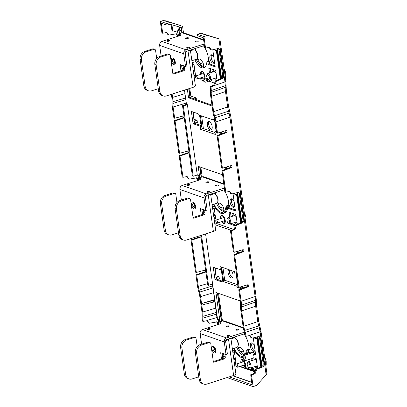 <?xml version="1.0" encoding="UTF-8"?>
<svg xmlns="http://www.w3.org/2000/svg" width="407" height="407" viewBox="0 0 407 407"><rect width="100%" height="100%" fill="white"/><g stroke="black" fill="none" stroke-linecap="round" stroke-linejoin="round"><path stroke-width="0.61" d="M184.488 90.1L186.492 104.375L182.509 105.683L192.389 175.982L193.213 176.267L197.288 175.03L199.237 175.707L199.812 179.813M179.533 33.822L179.044 30.342M171.098 24.481L172.141 31.914L172.965 32.199L179.548 30.179L179.141 27.259M170.823 22.543L178.785 24.964L164.901 20.635L164.459 20.752L166.895 21.596A2.06 1.699 109.2 0 1 167.73 21.602L170.823 22.543M200.748 235.45L207.718 285.058L208.542 285.343L212.495 284.101L217.155 319.215L219.48 319.775L220.06 323.88A2.473 0.733 172 0 0 220.07 323.911M201.124 176.984L201.602 177.152M182.509 105.683L183.333 105.968L193.213 176.267M186.492 104.375L187.403 104.691L183.333 105.968M181.797 32.936L181.502 30.856L179.548 30.179M171.912 24.73L172.965 32.199M221.372 321.052L221.846 321.22M201.496 235.21L208.542 285.343M180.703 25.544L164.901 20.635M206.975 320.533L208.516 322.965L209.346 323.255L207.407 320.614L203.22 321.382A14.973 7.168 -107.8 0 1 203.012 318.065L203.032 316.31A17.974 8.603 72.2 0 0 202.742 312.027L200.575 296.601A17.974 8.603 72.2 0 0 199.628 292.094L212.825 287.922M216.549 321.8L217.414 323.27L217.613 324.7M218.411 324.445L218.289 323.575L217.007 321.896L209.346 323.255M205.566 233.903L217.536 319.103M221.667 267.155L223.56 280.627L222.95 280.413L221.581 280.911L221.718 281.888L214.993 279.548L213.268 267.246L220.391 269.724L221.769 269.281L221.459 267.084M214.993 279.548L216.371 279.11L214.779 267.77M221.581 280.922L216.371 279.11M220.055 321.937L215.919 292.496L240.328 300.951M217.43 293.015L221.413 321.357M202.579 176.842L201.068 176.602M197.288 175.03L187.403 104.691M212.098 106.029L188.558 97.807L187.347 89.184M188.558 97.807L189.937 97.37L194.327 98.916L196.82 98.148L197.064 99.883M189.937 97.39L188.721 88.741M203.958 103.236L205.337 102.798L194.327 98.916M193.096 123.718L194.47 123.275L201.597 125.753L200.219 126.195L193.096 123.718L191.366 111.411L198.087 113.746L198.224 114.723L213.675 120.096L214.804 119.78M194.47 123.275L192.877 111.94M166.478 32.392L168.025 34.829L168.849 35.114L166.911 32.474L162.724 33.242L161.314 23.194L166.982 25.163L166.763 23.606L170.034 22.69A2.06 1.699 -70.8 0 1 170.874 22.695L167.73 21.602M166.763 23.606L160.297 21.357L161.93 32.962L162.724 33.242M160.297 21.357L164.082 20.35M176.053 33.659L176.918 35.134L177.116 36.564M177.915 36.304L177.793 35.434L176.511 33.756L168.849 35.114M214.55 299.603L201.73 303.485L214.616 300.117M214.825 301.679L201.948 305.041L201.73 303.485M222.827 320.909L221.316 320.67M212.301 284.162L213.497 291.666M189.738 95.986L190.181 95.843L196.82 98.148M192.979 112.647L194.388 112.464M194.144 120.96L197.08 120.35L197.359 122.344L194.439 123.056M193.905 119.246L197.08 120.35M194.892 123.423L201.002 125.442M217.246 268.63L214.967 269.119M216.137 277.432L219.073 276.821L215.893 275.717M219.073 276.821L219.353 278.815L217.44 279.482M205.886 272.018L196.723 275.157L195.925 274.883L197.507 286.106A16.473 7.886 -107.8 0 0 198.372 290.242L198.911 292.19A16.473 7.886 72.2 0 1 199.776 296.327L201.943 311.752A16.473 7.886 72.2 0 1 202.213 315.679L202.193 317.429A16.473 7.886 -107.8 0 0 202.427 321.103L203.22 321.382M243.147 365.613L241.982 365.985A4.324 2.071 -107.8 0 1 241.86 365.776M255.062 370.823L245.701 367.572L245.202 367.104A4.324 2.071 72.2 0 0 245.095 362.82A4.324 2.071 72.2 0 0 242.608 359.539A4.324 2.071 -107.8 0 0 241.86 359.508A4.324 2.071 -107.8 0 0 240.852 362.642M242.633 359.544A4.324 2.071 -107.8 0 0 242.185 361.324M241.61 365.857L241.982 365.985M232.585 350.386L234.274 350.971L236.045 363.599L234.361 363.013M235.912 362.632L234.223 362.047M222.792 280.474L221.24 269.449M215.41 269.271L215.222 267.923M216.814 279.263L216.58 277.584M215.049 132.585L203.398 128.536L202.035 128.866L201.597 125.753M202.243 128.938L200.351 115.466M201.017 125.549L199.562 115.191M193.422 112.8L193.32 112.093M194.882 123.209L194.587 121.113M202.65 77.472L202.091 77.651M207.779 78.922L205.011 77.961A4.324 2.071 72.2 0 0 202.111 71.398A4.324 2.071 -107.8 0 0 201.363 71.367A4.324 2.071 -107.8 0 0 200.361 74.501M202.137 71.408A4.324 2.071 -107.8 0 0 201.689 73.184M194.022 75.997L194.46 76.15L194.297 74.995L195.436 74.634L193.778 62.831L192.089 62.246M194.297 74.995L196.464 75.753M197.604 75.387L195.436 74.634M194.465 76.165L195.523 76.531M199.979 78.083L199.985 78.083A4.828 2.31 72.2 0 0 202.193 80.413A4.828 2.31 72.2 0 0 203.022 80.449L204.161 80.082A4.828 2.31 72.2 0 0 204.696 79.721M172.11 94.073L172.578 97.4A17.974 8.603 72.2 0 1 172.868 101.689L172.848 103.444A14.973 7.168 -107.8 0 0 173.092 107.01L174.669 118.239L173.875 117.959L172.293 106.736A16.473 7.886 -107.8 0 1 172.029 102.808L172.049 101.053A16.473 7.886 72.2 0 0 171.779 97.125L171.383 94.302M213.507 302.111L213.288 300.554M196.723 275.157L198.301 286.386A14.973 7.168 -107.8 0 0 199.089 290.145L199.628 292.094M200.961 236.976L191.799 240.115L196.342 272.431L195.543 272.156L191 239.835L199.893 236.788L200.666 235.475M205.601 269.994L196.342 272.431M183.928 115.802L174.669 118.239M184.213 117.827L175.056 120.965L179.599 153.281L178.8 153.007L174.257 120.686L183.15 117.638C183.908 117.201 184.101 116.595 183.725 115.827M188.858 150.844L179.599 153.281M189.138 152.869L179.98 156.008L182.972 177.31L187.159 176.546L189.097 179.187L196.759 177.823L198.041 179.507L198.163 180.377M209.142 121.434A4.528 2.167 -107.8 0 0 208.364 121.403A4.528 2.167 -107.8 0 0 207.473 125.626A4.528 2.167 -107.8 0 0 210.348 130.001A4.528 2.167 72.2 0 0 211.126 130.031A4.528 2.167 72.2 0 0 212.016 125.804A4.528 2.167 72.2 0 0 209.142 121.434M209.127 121.428A4.528 2.167 -107.8 0 0 209.05 125.926A4.528 2.167 -107.8 0 0 211.721 129.558A4.528 2.167 72.2 0 0 211.737 129.563M225.219 222.268L225.198 222.364A4.324 2.071 72.2 0 0 224.659 218.249A4.324 2.071 72.2 0 0 222.359 215.466A4.324 2.071 -107.8 0 0 221.612 215.44A4.324 2.071 -107.8 0 0 220.609 218.569M222.385 215.476A4.324 2.071 -107.8 0 0 221.937 217.252M214.046 218.488L215.735 219.073L214.026 206.904L212.337 206.313M215.598 218.106L213.914 217.521M228.739 269.612A4.528 2.167 -107.8 0 0 228.393 274.069A4.528 2.167 -107.8 0 0 231.14 277.961A4.528 2.167 72.2 0 0 231.924 277.991A4.528 2.167 72.2 0 0 233.002 274.979A4.528 2.167 72.2 0 0 231.324 270.513M229.65 269.927A4.528 2.167 -107.8 0 0 230.011 274.354A4.528 2.167 -107.8 0 0 232.519 277.523A4.528 2.167 72.2 0 1 232.519 277.523M196.301 177.732L197.166 179.202L197.364 180.632M186.727 176.465L188.273 178.897L189.097 179.187M179.98 156.008L179.182 155.728L182.173 177.035L182.972 177.31M179.182 155.728L188.075 152.686C188.833 152.243 189.026 151.638 188.65 150.87M195.925 274.883L204.818 271.835C205.581 271.393 205.774 270.787 205.393 270.019M175.056 120.965L174.257 120.686M191.799 240.115L191 239.835M238.115 251.124L238.38 253.001M243.04 286.167L243.305 288.044M261.63 366.707L257.417 336.742M257.911 336.609L262.098 366.432M241.855 222.364L237.663 192.542M207.814 35.506L215.939 37.968M217.414 48.469L221.606 78.297M221.133 78.566L216.921 48.606M221.372 131.975L221.637 133.852M226.297 167.018L226.562 168.895M241.382 222.639L237.169 192.674M240.913 222.827L236.971 194.76L234.259 194.047L236.971 194.76M234.524 193.396L234.6 193.941M220.619 132.199L220.889 134.132M225.544 167.241L225.819 169.18M220.665 78.76L216.722 50.692L216.376 50.804L220.324 78.897M214.275 49.323L214.352 49.868L216.722 50.692M217.887 38.553L215.924 37.871M255.057 371.677L254.238 371.393L254.467 373.031M254.238 371.393L255.097 371.103M261.162 366.895L257.219 338.833L256.873 338.939L260.821 367.033M254.772 337.464L254.848 338.008L257.219 338.833M237.362 251.348L237.637 253.281M242.292 286.391L242.562 288.329M203.922 36.523L197.456 34.274L200.727 33.359A2.06 1.699 -70.8 0 1 201.562 33.364L219.632 39.082L207.545 35.46L203.922 36.523L205.555 48.128L209.539 47.293L211.406 49.908L212.078 49.924L218.696 48.423L219.933 50.086L223.56 75.9C223.641 77.299 223.112 78.292 221.973 78.877L216.458 81.085L214.443 85.48L211.004 86.905A16.473 7.886 72.2 0 1 211.233 90.578L211.218 92.328A16.473 7.886 -107.8 0 0 211.482 96.255L213.65 111.681A16.473 7.886 -107.8 0 0 214.514 115.817L215.059 117.765A16.473 7.886 72.2 0 1 215.924 121.902L217.501 133.125L226.089 130.571L225.539 132.377L217.084 135.577L221.627 167.893L222.425 168.172L231.013 165.613L230.464 167.419L222.008 170.619L225.005 191.921L225.804 192.201L222.807 170.894L231.308 167.715C232.214 166.997 232.275 166.295 231.486 165.618L231.013 165.613M229.258 376.872L252.111 384.813L250.702 374.766L253.775 373.524L254.589 373.809L251.501 375.04L253.129 386.65L256.71 385.297L266.132 374.862L266.885 373.28L260.963 331.176L258.694 320.955L256.527 305.535L256.013 295.925L230.8 116.55L228.531 106.334L226.363 90.909L225.849 81.298L219.933 39.194L219.632 39.082M253.775 373.524C254.721 373.031 255.158 372.202 255.087 371.042L256.12 368.935L261.604 366.717C262.739 366.127 263.263 365.135 263.181 363.736L259.554 337.922L260.424 338.222L259.193 336.558L252.574 338.064L251.902 338.049L250.035 335.434L246.047 336.268A16.473 7.886 72.2 0 0 245.218 332.387L244.678 330.438L258.71 325.89A17.074 8.171 72.2 0 1 257.814 321.606L255.642 306.181A17.074 8.171 72.2 0 1 255.367 302.111L255.387 300.356A15.878 7.601 -107.8 0 0 255.128 296.571L229.919 117.201A15.878 7.601 -107.8 0 0 229.085 113.212L228.546 111.264A17.074 8.171 72.2 0 1 227.65 106.98L225.483 91.555A17.074 8.171 72.2 0 1 225.203 87.485L225.224 85.735A15.878 7.601 -107.8 0 0 224.964 81.949A2.06 0.611 -8 0 0 225.849 81.298M260.424 338.222L264.057 364.041C264.138 365.44 263.609 366.432 262.469 367.017L256.954 369.225L255.911 371.326C255.983 372.491 255.54 373.316 254.589 373.809M258.735 336.472L259.554 337.922M251.902 338.049L251.073 337.759L250.254 336.65L251.063 336.818M249.603 335.358L250.239 336.533M236.737 275.407L235.037 274.811L234.59 271.647L219.948 266.554L220.391 269.724M239.616 287.189L242.547 288.207M241.453 288.746L237.169 287.261L238.349 286.879M254.166 337.632L254.217 338.019L253.693 337.835A0.824 0.397 72.2 0 0 253.551 337.83L254.166 337.637M254.426 337.561L254.502 338.12L254.848 338.008M234.178 193.488L234.259 194.047M205.337 102.798L211.961 105.067M214.754 119.541L213.538 119.119L213.675 120.096M216.427 130.906L214.865 131.283L216.565 131.873M218.935 132.697L220.782 133.338M220.36 132.275L220.645 132.372M214.352 49.868L216.376 50.804M214.011 49.98L213.929 49.42M217.831 38.543L200.727 33.359M218.244 48.331L219.058 49.781L222.685 75.6C222.766 76.994 222.242 77.986 221.108 78.576L215.624 80.795L213.624 85.195L210.205 86.625A14.973 7.168 72.2 0 1 210.414 89.942L210.394 91.697A17.974 8.603 -107.8 0 0 210.684 95.981L212.856 111.401A17.974 8.603 -107.8 0 0 213.797 115.914L214.336 117.862A14.973 7.168 72.2 0 1 215.125 121.622L216.702 132.85L217.501 133.125M211.406 49.908L210.577 49.618L209.758 48.514L210.567 48.677M209.106 47.217L209.742 48.392M197.456 34.274L197.675 35.831L203.342 37.8L204.757 47.853L205.555 48.128M254.502 338.12L256.873 338.939M250.702 374.766L251.501 375.04M234.244 252.274L233.445 251.999L230.454 230.698L233.526 229.451L234.34 229.736L231.252 230.973L234.244 252.274L242.837 249.72L242.282 251.526L243.132 251.821L234.63 255.001L239.168 287.322L247.761 284.763L247.207 286.569L238.756 289.769L240.334 300.997A14.973 7.168 72.2 0 1 240.578 304.563L240.557 306.318A17.974 8.603 -107.8 0 0 240.847 310.602L243.015 326.027A17.974 8.603 -107.8 0 0 243.961 330.54L244.5 332.488A14.973 7.168 72.2 0 1 245.248 335.989L246.047 336.268M257.565 368.35L256.196 358.592L253.734 357.738A2.701 1.292 -107.8 0 0 253.22 354.08L254.609 353.642A2.717 1.297 -107.8 0 0 253.49 352.548A2.717 1.297 -107.8 0 0 253.017 352.533L243.747 355.611A2.615 1.252 -107.8 0 0 243.244 358.053A2.615 1.252 -107.8 0 0 244.902 360.571A2.615 1.252 -107.8 0 0 245.345 360.592A2.615 1.252 -107.8 0 0 245.864 358.155A2.615 1.252 -107.8 0 0 244.205 355.626A2.615 1.252 -107.8 0 0 243.747 355.611M250.844 353.256L248.748 352.528L250.127 352.086L252.198 352.808M250.127 352.086L249.786 349.669L248.067 349.989A14.001 6.705 72.2 0 1 247.212 354.461M248.748 352.528L248.412 350.112M253.22 354.08L255.682 354.94L253.368 338.461A0.824 0.397 72.2 0 1 253.551 337.83M254.609 353.642L255.545 353.968M255.474 369.434L252.416 368.371L252.284 367.424M255.103 370.222L251.038 368.813L252.416 368.371M251.353 360.8L251.073 358.816M251.038 368.813L250.905 367.862M249.974 361.243L249.695 359.244M236.345 275.269L237.79 285.572L238.187 285.709M216.051 130.901L214.504 119.867M233.445 193.768L233.308 193.763A0.824 0.397 72.2 0 1 233.445 193.768L233.923 193.615M213.202 49.7L213.059 49.695A0.824 0.397 72.2 0 1 213.202 49.7L213.675 49.547M215.049 65.832L209.63 63.945L208.257 64.387L215.186 66.799L212.871 50.326A0.824 0.397 72.2 0 1 213.059 49.695M209.295 61.528L207.916 61.971L206.883 61.615L208.257 61.172L209.295 61.528L209.63 63.945M208.257 64.387L207.916 61.971M211.788 79.284L211.971 80.571L210.592 81.013L209.457 81.375L209.29 80.21L210.409 79.726M210.857 72.66L210.282 68.569M209.478 73.102L208.771 68.045L215.7 70.452L217.073 80.21M238.487 192.404L239.306 193.849L242.933 219.668C243.015 221.067 242.491 222.059 241.356 222.649L235.872 224.862L234.839 226.969C234.91 228.134 234.473 228.963 233.526 229.451M230.815 192.75L231.654 193.976L230.825 193.691L229.991 192.46L230.815 192.75L229.787 191.361L225.804 192.201M229.355 191.285L229.991 192.46M242.282 251.526L233.832 254.726L238.37 287.042L239.168 287.322M228.164 206.044L228.505 208.46L229.879 208.018L229.543 205.601L227.818 205.922A14.001 6.705 72.2 0 1 224.42 213.029L223.28 213.395A14.001 6.705 72.2 0 1 220.864 213.299A14.001 6.705 72.2 0 1 213.446 204.35M228.505 208.46L235.434 210.867L233.119 194.393A0.824 0.397 72.2 0 1 233.308 193.763M229.879 208.018L235.297 209.9M229.726 217.175L229.019 212.113L235.948 214.525L237.317 224.282M234.987 225.763L230.728 224.282L232.102 223.845L232.036 223.351M231.105 216.733L230.53 212.637M230.728 224.282L230.657 223.794M235.556 225.04L232.102 223.845M256.257 299.527A2.06 1.033 0.6 0 1 255.387 300.356L241.397 305.199A16.473 7.886 72.2 0 0 241.132 301.272L239.555 290.043L248.056 286.864C248.962 286.146 249.023 285.444 248.234 284.768L247.761 284.763M222.425 168.172L217.882 135.852L226.384 132.672C227.289 131.949 227.35 131.252 226.562 130.576L226.089 130.571M231.654 193.976L237.937 192.465L238.945 192.491L240.181 194.154L243.808 219.973C243.89 221.367 243.361 222.359 242.221 222.95L236.706 225.152L235.663 227.259C235.734 228.419 235.292 229.248 234.34 229.736M243.132 251.821C244.037 251.099 244.093 250.402 243.31 249.725L242.837 249.72M241.397 305.199L241.382 306.954A16.473 7.886 -107.8 0 0 241.646 310.882L243.813 326.307A16.473 7.886 -107.8 0 0 244.678 330.438M239.555 290.043L238.756 289.769M244.724 359.33A1.302 0.626 -107.8 0 0 244.948 359.34A1.302 0.626 -107.8 0 0 245.207 358.129A1.302 0.626 -107.8 0 0 244.378 356.868A1.302 0.626 -107.8 0 0 244.154 356.858A1.302 0.626 -107.8 0 0 243.9 358.079A1.302 0.626 -107.8 0 0 244.724 359.33M210.205 86.625L211.004 86.905M230.454 230.698L231.252 230.973M222.807 170.894L222.008 170.619M217.882 135.852L217.084 135.577M234.63 255.001L233.832 254.726M249.786 349.669L248.753 349.308L246.24 350.117L246.927 350.356L248.067 349.989M205.011 77.961L204.309 77.717L203.169 78.083L209.29 80.21M203.022 80.449A4.828 2.31 72.2 0 0 203.932 79.457L209.457 81.375M229.543 205.601L228.505 205.24L225.992 206.044L226.684 206.288L227.818 205.922M226.684 206.288A14.001 6.705 72.2 0 1 223.28 213.395M225.992 206.044A12.765 6.11 72.2 0 1 222.904 212.22A12.765 6.11 72.2 0 1 220.701 212.133A12.765 6.11 72.2 0 1 214.016 204.166M200.814 77.818A3.18 1.521 -107.8 0 0 201.974 78.856A3.18 1.521 -107.8 0 0 202.518 78.882A3.18 1.521 -107.8 0 0 203.169 78.083M203.012 78.454A3.18 1.521 72.2 0 1 201.948 77.452M246.927 350.356A14.001 6.705 72.2 0 1 246.072 354.843M243.152 357.56A14.001 6.705 72.2 0 1 241.112 357.371A14.001 6.705 72.2 0 1 233.689 348.417M246.24 350.117A12.765 6.11 72.2 0 1 244.576 355.336M243.218 356.267A12.765 6.11 72.2 0 1 243.152 356.288A12.765 6.11 72.2 0 1 240.949 356.201A12.765 6.11 72.2 0 1 234.264 348.234M216.529 203.358A12.765 6.11 -107.8 0 0 223.214 211.325A12.765 6.11 -107.8 0 0 224.069 211.528M223.931 222.375A4.121 1.974 -107.8 0 0 224.791 222.985M221.713 221.678A4.121 1.974 -107.8 0 0 223.479 223.448A4.121 1.974 -107.8 0 0 224.191 223.479A4.121 1.974 -107.8 0 0 225.071 222.319M196.281 59.29A12.765 6.11 -107.8 0 0 202.966 67.257A12.765 6.11 -107.8 0 0 204.451 67.481M194.907 59.732A12.765 6.11 -107.8 0 0 201.592 67.699A12.765 6.11 -107.8 0 0 203.79 67.786A12.765 6.11 -107.8 0 0 206.883 61.615M203.398 128.536L201.623 115.909M223.56 280.627L224.715 280.225L222.939 267.597M224.715 280.225L237.673 284.732M233.618 229.416L214.657 222.822M240.573 222.965L236.625 194.872M234.452 363.66L236.167 364.255M241.178 366L243.559 365.954M254.436 371.326L240.105 366.341M235.994 364.911L234.559 364.413M236.777 347.43A12.765 6.11 -107.8 0 0 243.462 355.397A12.765 6.11 -107.8 0 0 243.966 355.54M253.129 386.65L227.04 377.579M182.056 32.855L181.263 27.223M222.598 174.827L198.189 166.341L199.806 177.864M214.865 131.283L215.308 134.452L200.666 129.36L202.035 128.866M199.705 166.865L201.165 177.289M238.207 285.856L237.032 286.284L221.581 280.911M231.262 230.367L214.921 224.689M254.268 371.637L239.55 366.519M236.014 365.293L234.61 364.804M200.219 126.195L200.666 129.36M237.169 287.261L237.032 286.284M177.874 26.547L178.439 30.54M183.481 32.743L182.636 26.73M207.799 35.394L204.706 34.453A2.06 1.699 109.2 0 0 203.866 34.453M206.725 35.175L207.545 35.46M170.874 22.695L180.291 25.458M177.915 26.831L180.174 27.62L180.118 27.228L170.37 24.262A0.412 0.341 -70.8 0 0 170.202 24.262L166.982 25.163M182.611 26.267L182.672 26.714L180.174 27.62M144.75 51.424L146.067 51.882A6.588 5.444 109.2 0 0 141.433 59.88L145.151 86.36L143.839 85.902L140.115 59.422A6.588 5.444 109.2 0 1 144.75 51.424L152.671 48.886A1.648 1.358 109.2 0 1 153.429 48.891L154.746 49.344A1.648 1.358 109.2 0 0 153.983 49.344L152.671 48.886M146.067 51.882L153.983 49.344M159.483 56.548L160.796 57.005A6.588 5.444 109.2 0 0 156.166 65.003L159.885 91.478L158.572 91.02L154.848 64.545A6.588 5.444 109.2 0 1 159.483 56.548L167.404 54.009A1.648 1.358 109.2 0 1 168.162 54.009L169.475 54.467A1.648 1.358 109.2 0 0 168.717 54.467L167.404 54.009M160.796 57.005L168.717 54.467M159.885 91.478A6.588 5.444 109.2 0 0 163.232 95.935A6.588 5.444 109.2 0 0 166.27 95.945L193.127 87.332A4.94 1.47 -8 0 0 195.391 85.729L190.374 50.056M145.151 86.36A6.588 5.444 109.2 0 0 148.499 90.817A6.588 5.444 109.2 0 0 151.536 90.822L158.242 88.675M143.839 85.902A6.588 5.444 109.2 0 0 147.181 90.359L148.499 90.817M184.376 66.015L184.773 68.849A1.648 1.358 109.2 0 1 183.613 70.849L173.489 74.094A0.661 0.544 109.2 0 1 172.853 73.647L170.314 55.581A1.648 1.358 109.2 0 0 169.475 54.467M185.175 53.643L186.543 51.282M183.058 65.558L183.455 68.391L184.773 68.849M158.572 91.02A6.588 5.444 109.2 0 0 161.915 95.477L163.232 95.935M183.455 68.391A1.648 1.358 109.2 0 1 182.3 70.391L172.822 73.433M156.7 58.425L155.581 50.463A1.648 1.358 109.2 0 0 154.746 49.344M172.466 61.004A2.06 0.987 -107.8 0 0 174.191 63.344A2.06 0.987 -107.8 0 0 174.659 61.767A2.06 0.987 -107.8 0 0 172.934 59.422A2.06 0.987 -107.8 0 0 172.466 61.004M190.476 50.773L193.401 49.832A4.94 2.366 72.2 0 1 194.877 50.203L195.569 50.702A4.121 1.974 72.2 0 1 196.169 51.267A4.121 1.974 72.2 0 1 197.68 57.28L197.405 58.089A4.94 2.366 72.2 0 1 196.418 59.244L191.875 60.704M194.877 50.203A4.94 2.366 72.2 0 1 195.594 50.88A4.94 2.366 72.2 0 1 197.405 58.089M174.527 62.5A1.811 0.87 72.2 0 1 174.369 62.912A1.811 0.87 72.2 0 1 173.138 62.5A1.811 0.87 72.2 0 1 172.604 60.272A1.811 0.87 72.2 0 1 173.331 59.676A1.811 0.87 72.2 0 1 174.527 62.5M174.059 60.384A1.028 0.493 -107.8 0 0 174.048 60.419A1.028 0.493 -107.8 0 0 174.547 61.915M183.348 67.608L182.163 69.287M202.971 80.464A7.412 3.551 -107.8 0 0 206.324 82.102L207.702 81.665A7.412 3.551 -107.8 0 0 208.567 81.069M195.441 48.428A13.177 6.309 -107.8 0 0 195.462 50.626M197.268 58.425A13.177 6.309 -107.8 0 0 204.4 67.206A13.177 6.309 -107.8 0 0 204.711 67.303M193.605 70.462A4.406 2.111 -107.8 0 0 194.505 71.062M213.899 70.798A4.406 2.111 -107.8 0 0 213.512 71.81M215.527 78.083A4.406 2.111 -107.8 0 0 216.427 78.683M211.655 54.833A4.406 2.111 -107.8 0 0 211.599 59.198A4.406 2.111 -107.8 0 0 214.184 62.719M206.324 82.102A7.412 3.551 -107.8 0 0 207.275 81.4A4.121 1.974 -107.8 0 1 207.804 81.008A4.121 1.974 -107.8 0 1 208.333 80.988M209.473 81.369L214.611 83.155M194.068 48.871A13.177 6.309 -107.8 0 0 194.042 49.807M208.491 61.248A13.177 6.309 -107.8 0 0 204.869 47.889M204.731 47.665A13.177 6.309 -107.8 0 0 203.459 45.859M193.401 71.571A4.406 2.111 -107.8 0 0 193.9 71.535A4.406 2.111 -107.8 0 0 194.831 70.33M194.18 65.71A4.406 2.111 -107.8 0 0 192.236 63.294M192.145 50.239A4.406 2.111 -107.8 0 0 191.86 49.578M216.102 73.331A4.406 2.111 -107.8 0 0 213.889 70.793A4.406 2.111 -107.8 0 0 213.131 70.767A4.406 2.111 -107.8 0 0 212.139 72.253M214.148 78.526A4.406 2.111 -107.8 0 0 215.064 79.126A4.406 2.111 -107.8 0 0 215.822 79.156A4.406 2.111 -107.8 0 0 216.753 77.951M213.858 57.367A4.406 2.111 -107.8 0 0 211.645 54.828A4.406 2.111 -107.8 0 0 210.887 54.803A4.406 2.111 -107.8 0 0 210.022 58.908A4.406 2.111 -107.8 0 0 212.82 63.161A4.406 2.111 -107.8 0 0 213.578 63.192A4.406 2.111 -107.8 0 0 214.509 61.986M202.34 71.495A4.075 1.954 -107.8 0 0 201.974 72.217L201.562 73.621A2.595 1.241 -107.8 0 0 201.475 74.145M203.693 40.283L182.194 32.809L180.474 33.364A2.473 0.733 172 0 0 179.345 34.163L179.563 35.719A2.473 0.733 172 0 0 179.573 35.775M182.194 32.809A3.297 2.722 -70.8 0 1 183.715 32.814L203.617 39.728M202.483 77.279A2.595 1.241 -107.8 0 0 202.854 77.656A2.595 1.241 -107.8 0 0 203.235 77.874A2.595 1.241 -107.8 0 0 203.932 77.742A2.595 1.241 -107.8 0 0 204.121 75.188A2.595 1.241 -107.8 0 0 202.549 72.97A2.595 1.241 -107.8 0 0 202.386 72.929A2.595 1.241 -107.8 0 0 201.562 73.621M204.217 44.017A2.473 0.733 172 0 0 203.637 44.175L186.075 49.807A3.297 2.722 -70.8 0 0 183.761 53.805L185.531 66.417L180.199 64.586L180.937 70.828M203.637 44.175L203.856 45.732L186.294 51.363A1.648 1.358 -70.8 0 0 185.134 53.363L186.91 65.98L185.531 66.417M161.131 56.018L159.646 45.421A3.297 2.722 -70.8 0 1 161.961 41.422L186.075 49.807M173.84 64.835A3.582 1.714 -107.8 0 0 175.173 64.021A3.582 1.714 -107.8 0 0 173.336 58.303A3.582 1.714 -107.8 0 0 172.889 58.064A3.582 1.714 -107.8 0 0 171.459 60.785A3.582 1.714 -107.8 0 0 173.84 64.835M179.345 34.163A2.473 0.733 172 0 0 179.721 34.483L180.27 34.671A2.473 0.733 172 0 1 180.652 34.992A2.473 0.733 172 0 1 179.523 35.791L161.961 41.422M183.613 70.849L182.3 70.391L181.563 65.039M175.041 63.075A2.183 1.043 -107.8 0 0 175.3 63.105M174.832 63.141A2.183 1.043 -107.8 0 0 175.203 63.151A2.183 1.043 -107.8 0 0 175.325 63.09M174.008 58.969A2.183 1.043 -107.8 0 0 173.87 58.995A2.183 1.043 -107.8 0 0 173.575 59.219M185.862 38.594A1.48 0.443 172 0 1 185.633 38.4A1.48 0.443 172 0 1 186.66 37.826A1.48 0.443 172 0 1 188.339 37.8A1.48 0.443 172 0 1 188.568 37.988A1.48 0.443 172 0 1 187.541 38.563A1.48 0.443 172 0 1 185.862 38.594M195.508 41.946A1.48 0.443 172 0 1 195.279 41.753A1.48 0.443 172 0 1 196.306 41.183A1.48 0.443 172 0 1 197.985 41.153A1.48 0.443 172 0 1 198.214 41.341A1.48 0.443 172 0 1 197.186 41.916A1.48 0.443 172 0 1 195.508 41.946M186.777 48.118A1.48 0.443 172 0 1 186.548 47.924A1.48 0.443 172 0 1 187.576 47.349A1.48 0.443 172 0 1 189.255 47.319A1.48 0.443 172 0 1 189.484 47.512A1.48 0.443 172 0 1 188.456 48.087A1.48 0.443 172 0 1 186.777 48.118M167.043 41.255A1.48 0.443 172 0 1 166.814 41.066A1.48 0.443 172 0 1 167.842 40.491A1.48 0.443 172 0 1 169.526 40.461A1.48 0.443 172 0 1 169.755 40.654A1.48 0.443 172 0 1 168.727 41.229A1.48 0.443 172 0 1 167.043 41.255M203.856 45.732A2.473 0.733 172 0 1 204.436 45.574M195.742 77.981A1.648 0.789 -107.8 0 0 196.907 79.07A1.648 0.789 -107.8 0 0 197.069 77.02A1.648 0.789 -107.8 0 0 195.899 75.931A1.648 0.789 -107.8 0 0 195.742 77.981M243.167 350.335A5.24 2.508 72.2 0 1 243.208 350.412A5.24 2.508 72.2 0 1 244.256 353.698A5.24 2.508 72.2 0 1 244.261 353.714L244.373 355.128M240.664 351.841L243.442 350.951L243.127 350.259L242.165 348.83L240.176 347.069L238.243 347.69M243.442 350.951L244.266 353.734M164.998 195.497L166.315 195.955A6.588 5.444 109.2 0 0 161.681 203.948L165.4 230.428L164.087 229.97L160.363 203.495A6.588 5.444 109.2 0 1 164.998 195.497L172.919 192.959A1.648 1.358 109.2 0 1 173.677 192.959L174.995 193.417A1.648 1.358 109.2 0 0 174.232 193.417L172.919 192.959M166.315 195.955L174.232 193.417M179.731 200.615L181.044 201.073A6.588 5.444 109.2 0 0 176.414 209.071L180.133 235.546L178.815 235.093L175.096 208.613A6.588 5.444 109.2 0 1 179.731 200.615L187.647 198.077A1.648 1.358 109.2 0 1 188.41 198.082L189.723 198.535A1.648 1.358 109.2 0 0 188.965 198.535L187.647 198.077M181.044 201.073L188.965 198.535M180.133 235.546A6.588 5.444 109.2 0 0 183.481 240.008A6.588 5.444 109.2 0 0 186.518 240.013L213.375 231.4A4.94 1.47 -8 0 0 215.639 229.797L210.623 194.124M165.4 230.428A6.588 5.444 109.2 0 0 168.747 234.885A6.588 5.444 109.2 0 0 171.785 234.89L178.49 232.743M164.087 229.97A6.588 5.444 109.2 0 0 167.43 234.427L168.747 234.885M204.624 210.088L205.021 212.917A1.648 1.358 109.2 0 1 203.861 214.916L193.737 218.162A0.661 0.544 109.2 0 1 193.101 217.72L190.562 199.649A1.648 1.358 109.2 0 0 189.723 198.535M205.423 197.71L206.787 195.355M203.307 209.63L203.703 212.464L205.021 212.917M178.815 235.093A6.588 5.444 109.2 0 0 182.163 239.55L183.481 240.008M203.703 212.464A1.648 1.358 109.2 0 1 202.549 214.464L193.071 217.501M176.948 202.493L175.829 194.531A1.648 1.358 109.2 0 0 174.995 193.417M192.715 205.072A2.06 0.987 -107.8 0 0 194.439 207.417A2.06 0.987 -107.8 0 0 194.907 205.835A2.06 0.987 -107.8 0 0 193.183 203.495A2.06 0.987 -107.8 0 0 192.715 205.072M210.724 194.841L213.65 193.905A4.94 2.366 72.2 0 1 215.12 194.271L215.817 194.775A4.121 1.974 72.2 0 1 216.417 195.335A4.121 1.974 72.2 0 1 217.923 201.348L217.653 202.162A4.94 2.366 72.2 0 1 216.666 203.317L212.123 204.772M215.12 194.271A4.94 2.366 72.2 0 1 215.842 194.948A4.94 2.366 72.2 0 1 217.653 202.162M194.775 206.573A1.811 0.87 72.2 0 1 194.617 206.985A1.811 0.87 72.2 0 1 193.386 206.568A1.811 0.87 72.2 0 1 192.847 204.339A1.811 0.87 72.2 0 1 193.579 203.744A1.811 0.87 72.2 0 1 194.775 206.573M194.307 204.451A1.028 0.493 -107.8 0 0 194.297 204.492A1.028 0.493 -107.8 0 0 194.795 205.983M203.597 211.676L202.411 213.36M215.69 192.501A13.177 6.309 -107.8 0 0 215.71 194.694M217.516 202.493A13.177 6.309 -107.8 0 0 224.399 211.182M213.853 214.535A4.406 2.111 -107.8 0 0 214.754 215.13M234.147 214.871A4.406 2.111 -107.8 0 0 233.76 215.878M235.775 222.156A4.406 2.111 -107.8 0 0 236.676 222.751M231.904 198.906A4.406 2.111 -107.8 0 0 231.848 203.271A4.406 2.111 -107.8 0 0 234.432 206.787M214.311 192.938A13.177 6.309 -107.8 0 0 214.291 193.88M228.739 205.321A13.177 6.309 -107.8 0 0 225.117 191.962M224.979 191.733A13.177 6.309 -107.8 0 0 223.708 189.927M213.65 215.644A4.406 2.111 -107.8 0 0 214.148 215.608A4.406 2.111 -107.8 0 0 215.079 214.397M214.428 209.778A4.406 2.111 -107.8 0 0 212.485 207.361M212.393 194.307A4.406 2.111 -107.8 0 0 212.108 193.646M236.35 217.399A4.406 2.111 -107.8 0 0 234.137 214.865A4.406 2.111 -107.8 0 0 233.379 214.835A4.406 2.111 -107.8 0 0 232.382 216.321M234.396 222.593A4.406 2.111 -107.8 0 0 235.312 223.199A4.406 2.111 -107.8 0 0 236.07 223.229A4.406 2.111 -107.8 0 0 237.001 222.019M234.106 201.434A4.406 2.111 -107.8 0 0 231.893 198.901A4.406 2.111 -107.8 0 0 231.135 198.87A4.406 2.111 -107.8 0 0 230.27 202.981A4.406 2.111 -107.8 0 0 233.063 207.234A4.406 2.111 -107.8 0 0 233.827 207.265A4.406 2.111 -107.8 0 0 234.758 206.054M222.583 215.568A4.075 1.954 -107.8 0 0 222.222 216.29L221.81 217.694A2.595 1.241 -107.8 0 0 221.723 218.213M222.731 221.352A2.595 1.241 -107.8 0 0 223.102 221.723L224.252 222.629A4.075 1.954 -107.8 0 0 224.812 222.955M223.942 184.351L202.442 176.877L200.722 177.432A2.473 0.733 172 0 0 199.588 178.23L199.806 179.792A2.473 0.733 172 0 0 199.822 179.843M202.442 176.877A3.297 2.722 -70.8 0 1 203.963 176.882L223.86 183.801M223.102 221.723A2.595 1.241 -107.8 0 0 223.484 221.942A2.595 1.241 -107.8 0 0 224.176 221.81A2.595 1.241 -107.8 0 0 224.364 219.256A2.595 1.241 -107.8 0 0 222.797 217.038A2.595 1.241 -107.8 0 0 222.634 216.997A2.595 1.241 -107.8 0 0 221.81 217.694M224.466 188.09A2.473 0.733 172 0 0 223.886 188.243L206.324 193.874A3.297 2.722 -70.8 0 0 204.004 197.873L205.779 210.49L200.448 208.659L201.185 214.896M223.886 188.243L224.104 189.799L206.542 195.431A1.648 1.358 -70.8 0 0 205.382 197.431L207.158 210.048L205.779 210.49M181.38 200.086L179.889 189.489A3.297 2.722 -70.8 0 1 182.209 185.49L206.324 193.874M194.088 208.908A3.582 1.714 -107.8 0 0 195.421 208.094A3.582 1.714 -107.8 0 0 193.584 202.371A3.582 1.714 -107.8 0 0 193.137 202.131A3.582 1.714 -107.8 0 0 191.707 204.853A3.582 1.714 -107.8 0 0 194.088 208.908M199.588 178.23A2.473 0.733 172 0 0 199.969 178.551L200.519 178.739A2.473 0.733 172 0 1 200.9 179.06A2.473 0.733 172 0 1 199.771 179.863L182.209 185.49M203.861 214.916L202.549 214.464L201.811 209.112M195.289 207.143A2.183 1.043 -107.8 0 0 195.548 207.178M195.08 207.209A2.183 1.043 -107.8 0 0 195.452 207.224A2.183 1.043 -107.8 0 0 195.574 207.163M194.251 203.042A2.183 1.043 -107.8 0 0 194.119 203.062A2.183 1.043 -107.8 0 0 193.824 203.286M206.11 182.662A1.48 0.443 172 0 1 205.881 182.473A1.48 0.443 172 0 1 206.909 181.898A1.48 0.443 172 0 1 208.588 181.868A1.48 0.443 172 0 1 208.816 182.061A1.48 0.443 172 0 1 207.789 182.636A1.48 0.443 172 0 1 206.11 182.662M215.756 186.014A1.48 0.443 172 0 1 215.527 185.826A1.48 0.443 172 0 1 216.555 185.251A1.48 0.443 172 0 1 218.233 185.221A1.48 0.443 172 0 1 218.462 185.414A1.48 0.443 172 0 1 217.435 185.989A1.48 0.443 172 0 1 215.756 186.014M207.021 192.185A1.48 0.443 172 0 1 206.797 191.992A1.48 0.443 172 0 1 207.824 191.417A1.48 0.443 172 0 1 209.503 191.392A1.48 0.443 172 0 1 209.732 191.58A1.48 0.443 172 0 1 208.705 192.155A1.48 0.443 172 0 1 207.021 192.185M187.291 185.327A1.48 0.443 172 0 1 187.062 185.134A1.48 0.443 172 0 1 188.09 184.559A1.48 0.443 172 0 1 189.774 184.534A1.48 0.443 172 0 1 189.998 184.722A1.48 0.443 172 0 1 188.97 185.297A1.48 0.443 172 0 1 187.291 185.327M224.104 189.799A2.473 0.733 172 0 1 224.684 189.647M185.246 339.565L186.564 340.023A6.588 5.444 109.2 0 0 181.929 348.021L185.648 374.496L184.335 374.038L180.611 347.563A6.588 5.444 109.2 0 1 185.246 339.565L193.167 337.027A1.648 1.358 109.2 0 1 193.925 337.027L195.238 337.484A1.648 1.358 109.2 0 0 194.48 337.484L193.167 337.027M186.564 340.023L194.48 337.484M199.979 344.688L201.292 345.146A6.588 5.444 109.2 0 0 196.657 353.139L200.381 379.619L199.064 379.161L195.345 352.686A6.588 5.444 109.2 0 1 199.979 344.688L207.896 342.15A1.648 1.358 109.2 0 1 208.659 342.15L209.971 342.608A1.648 1.358 109.2 0 0 209.213 342.602L207.896 342.15M201.292 345.146L209.213 342.602M200.381 379.619A6.588 5.444 109.2 0 0 203.724 384.076A6.588 5.444 109.2 0 0 206.766 384.081L233.623 375.468A4.94 1.47 -8 0 0 235.887 373.87L230.871 338.192M185.648 374.496A6.588 5.444 109.2 0 0 188.996 378.953A6.588 5.444 109.2 0 0 192.033 378.963L198.733 376.811M184.335 374.038A6.588 5.444 109.2 0 0 187.678 378.5L188.996 378.953M224.868 354.156L225.269 356.99A1.648 1.358 109.2 0 1 224.109 358.989L213.985 362.235A0.661 0.544 109.2 0 1 213.349 361.787L210.811 343.722A1.648 1.358 109.2 0 0 209.971 342.608M225.671 341.778L227.035 339.423M223.555 353.698L223.952 356.532L225.269 356.99M199.064 379.161A6.588 5.444 109.2 0 0 202.411 383.618L203.724 384.076M223.952 356.532A1.648 1.358 109.2 0 1 222.792 358.531L213.319 361.569M197.197 346.566L196.077 338.599A1.648 1.358 109.2 0 0 195.238 337.484M212.963 349.145A2.06 0.987 -107.8 0 0 214.687 351.485A2.06 0.987 -107.8 0 0 215.155 349.903A2.06 0.987 -107.8 0 0 213.431 347.563A2.06 0.987 -107.8 0 0 212.963 349.145M230.973 338.909L233.898 337.973A4.94 2.366 72.2 0 1 235.368 338.339L236.065 338.843A4.121 1.974 72.2 0 1 236.665 339.407A4.121 1.974 72.2 0 1 238.171 345.416L237.902 346.23A4.94 2.366 72.2 0 1 236.915 347.385L232.366 348.845M235.368 338.339A4.94 2.366 72.2 0 1 236.091 339.016A4.94 2.366 72.2 0 1 237.902 346.23M215.023 350.641A1.811 0.87 72.2 0 1 214.865 351.053A1.811 0.87 72.2 0 1 213.634 350.636A1.811 0.87 72.2 0 1 213.095 348.407A1.811 0.87 72.2 0 1 213.823 347.812A1.811 0.87 72.2 0 1 215.023 350.641M214.555 348.519A1.028 0.493 -107.8 0 0 214.545 348.56A1.028 0.493 -107.8 0 0 215.044 350.056M223.84 355.743L222.654 357.427M235.938 336.569A13.177 6.309 -107.8 0 0 235.953 338.761M237.764 346.561A13.177 6.309 -107.8 0 0 244.648 355.25M234.096 358.603A4.406 2.111 -107.8 0 0 235.002 359.203M254.395 358.938A4.406 2.111 -107.8 0 0 254.009 359.951M256.023 366.224A4.406 2.111 -107.8 0 0 256.924 366.824M252.152 342.974A4.406 2.111 -107.8 0 0 252.096 347.339A4.406 2.111 -107.8 0 0 254.68 350.859M234.559 337.011A13.177 6.309 -107.8 0 0 234.534 337.947M248.982 349.389A13.177 6.309 -107.8 0 0 245.365 336.029M245.218 335.795A13.177 6.309 -107.8 0 0 243.956 333.999M233.898 359.712A4.406 2.111 -107.8 0 0 234.396 359.676A4.406 2.111 -107.8 0 0 235.327 358.47M234.676 353.846A4.406 2.111 -107.8 0 0 232.733 351.434M232.641 338.375A4.406 2.111 -107.8 0 0 232.356 337.718M256.598 361.467A4.406 2.111 -107.8 0 0 254.385 358.933A4.406 2.111 -107.8 0 0 253.627 358.903A4.406 2.111 -107.8 0 0 252.63 360.388M254.645 366.666A4.406 2.111 -107.8 0 0 255.555 367.267A4.406 2.111 -107.8 0 0 256.318 367.297A4.406 2.111 -107.8 0 0 257.249 366.091M254.355 345.502A4.406 2.111 -107.8 0 0 252.142 342.969A4.406 2.111 -107.8 0 0 251.384 342.938A4.406 2.111 -107.8 0 0 250.519 347.049A4.406 2.111 -107.8 0 0 253.312 351.302A4.406 2.111 -107.8 0 0 254.075 351.333A4.406 2.111 -107.8 0 0 255.006 350.127M242.831 359.635A4.075 1.954 -107.8 0 0 242.47 360.358L242.058 361.762A2.595 1.241 -107.8 0 0 241.972 362.281M243.381 328.144L222.69 320.95L220.97 321.499A2.473 0.733 172 0 0 219.836 322.303L220.055 323.86M222.69 320.95A3.297 2.722 -70.8 0 1 224.211 320.95L243.274 327.579M242.979 365.42A2.595 1.241 -107.8 0 0 243.35 365.796A2.595 1.241 -107.8 0 0 243.732 366.01A2.595 1.241 -107.8 0 0 244.424 365.878A2.595 1.241 -107.8 0 0 244.612 363.324A2.595 1.241 -107.8 0 0 243.04 361.106A2.595 1.241 -107.8 0 0 242.882 361.065A2.595 1.241 -107.8 0 0 242.058 361.762M244.429 332.229A2.473 0.733 172 0 0 244.129 332.316L226.572 337.942A3.297 2.722 -70.8 0 0 224.252 341.941L226.027 354.558L220.696 352.727L221.433 358.969M244.129 332.316L244.348 333.872L226.791 339.504A1.648 1.358 -70.8 0 0 225.631 341.498L227.406 354.115L226.027 354.558M201.628 344.159L200.137 333.562A3.297 2.722 -70.8 0 1 202.457 329.563L226.572 337.942M214.336 352.976A3.582 1.714 -107.8 0 0 215.669 352.162A3.582 1.714 -107.8 0 0 213.833 346.443A3.582 1.714 -107.8 0 0 213.385 346.199A3.582 1.714 -107.8 0 0 211.95 348.926A3.582 1.714 -107.8 0 0 214.336 352.976M219.836 322.303A2.473 0.733 172 0 0 220.218 322.619L220.767 322.812A2.473 0.733 172 0 1 221.149 323.127A2.473 0.733 172 0 1 220.014 323.931L202.457 329.563M222.812 358.526L222.059 353.179M215.537 351.216A2.183 1.043 -107.8 0 0 215.796 351.246M215.328 351.282A2.183 1.043 -107.8 0 0 215.695 351.292A2.183 1.043 -107.8 0 0 215.822 351.231M214.499 347.11A2.183 1.043 -107.8 0 0 214.362 347.135A2.183 1.043 -107.8 0 0 214.072 347.359M226.353 326.735A1.48 0.443 172 0 1 226.124 326.541A1.48 0.443 172 0 1 227.157 325.966A1.48 0.443 172 0 1 228.836 325.936A1.48 0.443 172 0 1 229.065 326.129A1.48 0.443 172 0 1 228.037 326.704A1.48 0.443 172 0 1 226.353 326.735M235.999 330.087A1.48 0.443 172 0 1 235.775 329.894A1.48 0.443 172 0 1 236.803 329.319A1.48 0.443 172 0 1 238.482 329.288A1.48 0.443 172 0 1 238.711 329.482A1.48 0.443 172 0 1 237.683 330.057A1.48 0.443 172 0 1 235.999 330.087M227.269 336.253A1.48 0.443 172 0 1 227.04 336.065A1.48 0.443 172 0 1 228.068 335.49A1.48 0.443 172 0 1 229.752 335.46A1.48 0.443 172 0 1 229.98 335.653A1.48 0.443 172 0 1 228.953 336.228A1.48 0.443 172 0 1 227.269 336.253M207.539 329.395A1.48 0.443 172 0 1 207.311 329.207A1.48 0.443 172 0 1 208.338 328.632A1.48 0.443 172 0 1 210.017 328.602A1.48 0.443 172 0 1 210.246 328.79A1.48 0.443 172 0 1 209.218 329.365A1.48 0.443 172 0 1 207.539 329.395M244.348 333.872A2.473 0.733 172 0 1 244.821 333.74M215.985 222.049A1.648 0.789 -107.8 0 0 217.155 223.138A1.648 0.789 -107.8 0 0 217.318 221.093A1.648 0.789 -107.8 0 0 216.148 219.999A1.648 0.789 -107.8 0 0 215.985 222.049M236.233 366.117A1.648 0.789 -107.8 0 0 237.403 367.206A1.648 0.789 -107.8 0 0 237.566 365.16A1.648 0.789 -107.8 0 0 236.396 364.072A1.648 0.789 -107.8 0 0 236.233 366.117M222.919 206.268A5.24 2.508 72.2 0 1 222.96 206.344A5.24 2.508 72.2 0 1 224.013 209.625A5.24 2.508 72.2 0 1 224.013 209.646M220.421 207.774L223.194 206.883L222.878 206.191L221.917 204.757L219.928 203.001L217.994 203.622M223.194 206.883L224.125 211.06M202.671 62.2A5.24 2.508 72.2 0 1 202.711 62.271A5.24 2.508 72.2 0 1 203.765 65.558A5.24 2.508 72.2 0 1 203.765 65.578M200.173 63.701L202.951 62.81L202.63 62.123L201.668 60.689L199.679 58.934L197.746 59.549M202.951 62.81L203.876 66.992M247.314 363.324L247.563 362.576A3.297 1.577 72.2 0 1 248.219 361.808A3.297 1.577 72.2 0 1 249.684 362.5A3.297 1.577 72.2 0 1 251.007 365.791A3.297 1.577 72.2 0 1 250.234 368.081A3.297 1.577 72.2 0 1 249.252 367.836L248.611 367.373A2.539 1.216 72.2 0 1 248.239 367.028A2.539 1.216 72.2 0 1 247.314 363.324A2.539 1.216 72.2 0 1 248.947 363.268A2.539 1.216 72.2 0 1 249.974 366.442A2.539 1.216 72.2 0 1 248.611 367.373M265.089 357.957A5.24 2.508 72.2 0 1 265.13 358.033A5.24 2.508 72.2 0 1 266.183 361.314A5.24 2.508 72.2 0 1 266.183 361.335M264.616 357.143L266.188 361.355L266.214 364.423L265.72 365.003M264.84 358.74L265.364 358.572M265.664 364.601L266.214 364.423M227.065 219.251L227.315 218.508A3.297 1.577 72.2 0 1 227.971 217.735A3.297 1.577 72.2 0 1 229.436 218.432A3.297 1.577 72.2 0 1 230.759 221.723A3.297 1.577 72.2 0 1 229.986 224.013A3.297 1.577 72.2 0 1 229.004 223.764L228.363 223.306A2.539 1.216 72.2 0 1 227.991 222.955A2.539 1.216 72.2 0 1 227.065 219.251A2.539 1.216 72.2 0 1 228.698 219.195A2.539 1.216 72.2 0 1 229.726 222.375A2.539 1.216 72.2 0 1 228.363 223.306M244.841 213.889A5.24 2.508 72.2 0 1 244.882 213.965A5.24 2.508 72.2 0 1 245.935 217.246A5.24 2.508 72.2 0 1 245.935 217.267M244.368 213.075L245.94 217.282L245.965 220.355L245.472 220.935M244.592 214.672L245.121 214.504M245.416 220.533L245.965 220.355M206.817 75.183L207.066 74.435A3.297 1.577 72.2 0 1 207.723 73.667A3.297 1.577 72.2 0 1 209.188 74.364A3.297 1.577 72.2 0 1 210.511 77.651A3.297 1.577 72.2 0 1 209.737 79.94A3.297 1.577 72.2 0 1 208.755 79.696L208.114 79.233A2.539 1.216 72.2 0 1 207.748 78.887A2.539 1.216 72.2 0 1 206.817 75.183A2.539 1.216 72.2 0 1 208.45 75.127A2.539 1.216 72.2 0 1 209.478 78.302A2.539 1.216 72.2 0 1 208.114 79.233M224.593 69.821A5.24 2.508 72.2 0 1 224.633 69.892A5.24 2.508 72.2 0 1 225.687 73.179A5.24 2.508 72.2 0 1 225.687 73.194L225.717 76.287L225.224 76.867M224.12 69.007L225.692 73.214M224.343 70.599L224.873 70.431M225.168 76.46L225.717 76.287M177.732 30.754L178.485 36.121M198.046 175.295L198.733 180.194M218.289 319.363L218.981 324.262M218.06 319.281L218.768 324.328M216.926 317.501L206.909 320.533M177.518 30.815L178.271 36.192M198.519 180.26L197.812 175.214M217.75 293.126L221.612 320.584M189.016 88.65L190.033 95.894M217.414 323.27L218.289 323.575M207.651 321.728L208.476 322.013M207.667 321.845L208.491 322.135M216.483 314.158L203.012 318.065M176.918 35.134L177.793 35.434M167.155 33.588L167.979 33.878M167.17 33.71L167.999 33.995M184.987 93.651L172.578 97.4M213.629 292.653L200.575 296.601M215.679 308.114L202.742 312.027M212.54 285.892L199.089 290.145M207.514 283.598L198.301 286.386M186.299 103.017L173.092 107.01M185.831 99.674L172.848 103.444M185.597 97.995L172.868 101.689M216.259 312.474L203.032 316.31M199.893 236.788L200.737 237.083M197.166 179.202L198.041 179.507M187.418 177.778L188.243 178.062M187.403 177.661L188.227 177.945M188.075 152.686L188.919 152.976M183.15 117.638L183.995 117.933M204.818 271.835L205.667 272.125M266.132 374.862L260.083 331.822A2.06 0.611 -8 0 0 260.963 331.176M249.562 335.358L260.083 331.822A15.878 7.601 -107.8 0 0 259.249 327.839L258.71 325.89L259.646 325.493M214.443 85.48L224.964 81.949L218.915 38.909M211.233 90.578L225.224 85.735A2.06 1.033 0.6 0 0 226.094 84.9M211.218 92.328L225.203 87.485A2.06 1.033 0.6 0 0 226.073 86.655M211.482 96.255L225.483 91.555A2.06 0.611 -8 0 0 226.363 90.909M213.65 111.681L227.65 106.98A2.06 0.611 -8 0 0 228.531 106.334M214.514 115.817L229.482 110.872M215.059 117.765L230.021 112.82M215.924 121.902L229.919 117.201A2.06 0.611 -8 0 0 230.8 116.55M241.132 301.272L255.128 296.571A2.06 0.611 -8 0 0 256.013 295.925M241.382 306.954L255.367 302.111A2.06 1.033 0.6 0 0 256.237 301.282M241.646 310.882L255.642 306.181A2.06 0.611 -8 0 0 256.527 305.535M243.813 326.307L257.814 321.606A2.06 0.611 -8 0 0 258.694 320.955M245.218 332.387L260.185 327.442M263.181 363.736L264.057 364.041M261.604 366.717L262.469 367.017M256.12 368.935L256.954 369.225M255.072 370.919L255.896 371.209M255.087 371.042L255.911 371.326M250.254 336.65L251.078 336.94M254.172 337.683L253.693 337.835M219.058 49.781L219.933 50.086M222.685 75.6L223.56 75.9M221.108 78.576L221.973 78.877M215.624 80.795L216.458 81.085M214.575 82.784L215.4 83.069M214.591 82.901L215.415 83.186M213.278 85.384L214.097 85.668M209.758 48.514L210.582 48.799M234.839 226.969L235.663 227.259M234.824 226.852L235.648 227.137M235.872 224.862L236.706 225.152M241.356 222.649L242.221 222.95M242.933 219.668L243.808 219.973M239.306 193.849L240.181 194.154M230.006 192.582L230.83 192.867M230.464 167.419L231.308 167.715M225.539 132.377L226.384 132.672M247.207 286.569L248.056 286.864M251.78 382.438L232.641 375.783M251.755 382.275L232.875 375.712M200.025 166.977L201.363 176.516M204.706 34.453L201.562 33.364M170.034 22.69L166.895 21.596M140.115 59.422L141.433 59.88M187.993 50.819L193.127 87.332M154.848 64.545L156.166 65.003M172.95 73.906L173.489 74.094M208.445 81.024L207.275 81.4M159.646 45.421L183.761 53.805M180.662 64.723L180.108 64.901M180.27 34.671L180.372 35.404M179.721 34.483L179.889 35.658M160.363 203.495L161.681 203.948M208.242 194.887L213.375 231.4M175.096 208.613L176.414 209.071M193.198 217.974L193.737 218.162M179.889 189.489L204.004 197.873M200.905 208.796L200.351 208.974M200.519 178.739L200.62 179.472M199.969 178.551L200.137 179.726M180.611 347.563L181.929 348.021M228.49 338.955L233.623 375.468M195.345 352.686L196.657 353.139M213.446 362.047L213.985 362.235M222.792 358.531L224.109 358.989M200.137 333.562L224.252 341.941M221.154 352.864L220.599 353.042M220.767 322.812L220.869 323.54M220.218 322.619L220.385 323.799M245.345 360.592L254.131 357.875M189.759 88.411L190.837 96.072M193.177 112.714L194.103 119.317M200.844 167.262L202.167 176.694M215.166 269.185L216.097 275.783M218.569 293.406L222.415 320.767M175.331 62.983L174.191 63.344M174.074 59.061L172.934 59.422M202.854 77.656L203.332 78.027M204.309 76.694L196.907 79.07M203.302 73.56L195.899 75.931M233.755 358.715L235.292 358.221M232.824 352.091L233.379 351.913M195.579 207.051L194.439 207.417M194.322 203.129L193.183 203.495M215.827 351.119L214.687 351.485M214.565 347.196L213.431 347.563M243.35 365.796L244.5 366.697M224.557 220.767L217.155 223.138M223.55 217.628L216.148 219.999M244.805 364.835L237.403 367.206M243.798 361.696L236.396 364.072M213.507 214.642L215.044 214.153M212.576 208.023L213.131 207.845M193.259 70.574L194.795 70.08M192.328 63.95L192.882 63.777M250.234 368.081L257.214 365.842M248.219 361.808L255.301 359.534M229.986 224.013L236.966 221.774M227.971 217.735L235.053 215.466M209.737 79.94L216.717 77.701M207.723 73.667L214.804 71.398"/></g></svg>
